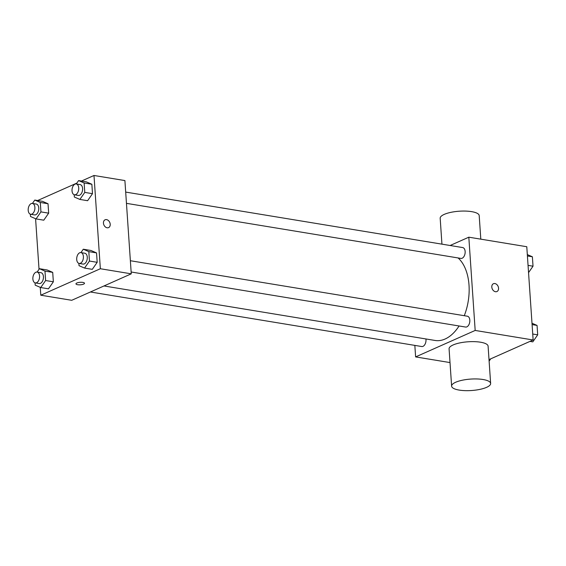 <?xml version="1.0" encoding="UTF-8"?>
<svg xmlns="http://www.w3.org/2000/svg" width="566" height="566" viewBox="0 0 566 566"><rect width="100%" height="100%" fill="white"/><g stroke="black" fill="none" stroke-linecap="round" stroke-linejoin="round"><path stroke-width="0.85" d="M450.119 245.495L468.818 237.189L526.783 246.726L533.137 339.989L489.01 359.601M468.818 237.189L475.178 330.445L533.137 339.989M495.462 291.716A4.28 3.191 -114 0 1 491.953 288.009A4.28 3.191 -114 0 1 493.446 283.722A4.28 3.191 -114 0 1 498.094 286.339A4.28 3.191 -114 0 1 496.92 291.54A4.28 3.191 -114 0 1 495.462 291.716M103.974 285.957L435.077 340.463A43.999 26.333 -80.7 0 0 445.081 339.02A43.999 26.333 -80.7 0 0 459.076 325.981M464.283 315.701A43.999 26.333 -80.7 0 0 458.092 257.947M475.178 330.445L415.621 356.913L414.836 345.394M126.459 203.35L460.908 258.414A5.497 3.29 -80.7 0 0 462.153 258.23A5.497 3.29 -80.7 0 0 465.153 252.507A5.497 3.29 -80.7 0 0 462.691 247.568L125.687 192.086M131.135 271.991L465.585 327.049A5.497 3.29 -80.7 0 0 466.837 326.872A5.497 3.29 -80.7 0 0 469.83 321.141A5.497 3.29 -80.7 0 0 467.367 316.21L130.371 260.728M425.915 338.956A5.497 3.29 99.3 0 1 421.755 346.534L90.411 291.985M415.621 356.913L450.012 362.573M451.618 386.132L449.079 348.826A19.555 5.731 -3.9 0 1 453.125 344.956A19.555 5.731 -3.9 0 1 474.69 341.659A19.555 5.731 -3.9 0 1 488.097 346.166L490.637 383.472A19.555 5.731 -3.9 0 1 471.52 390.519A19.555 5.731 -3.9 0 1 451.618 386.132A19.555 5.731 -3.9 0 1 455.672 382.255A19.555 5.731 -3.9 0 1 477.237 378.965A19.555 5.731 -3.9 0 1 490.637 383.472M480.803 239.156L479.197 215.604A19.555 5.731 176.1 0 0 459.295 211.21A19.555 5.731 176.1 0 0 440.178 218.264L441.94 244.151M493.446 283.729A4.28 3.191 -114 0 1 498.094 286.339A4.28 3.191 -114 0 1 496.92 291.547M81.44 181.056L93.991 175.481L124.902 180.568L131.262 273.831L71.712 300.298L40.794 295.204L40.257 287.351M93.991 175.481L100.352 268.737L131.262 273.831M107.108 227.78A4.28 3.191 -114 0 1 103.599 224.079A4.28 3.191 -114 0 1 105.092 219.792A4.28 3.191 -114 0 1 109.747 222.403A4.28 3.191 -114 0 1 108.566 227.61A4.28 3.191 -114 0 1 107.108 227.78M42.492 201.34L48.025 203.739L48.669 213.156L43.78 220.188L48.669 213.156L48.025 203.739L42.492 201.34L34.767 200.067L40.299 202.465L40.943 211.889L36.054 218.915L30.522 216.516L30.359 214.203M91.006 250.497L96.538 252.896L97.182 262.32L92.293 269.345L97.182 262.32L96.538 252.896L91.006 250.497L83.28 249.224L88.812 251.622L89.449 261.046L84.56 268.072L79.028 265.673L78.872 263.367M37.611 200.534L76.856 183.094M39.033 269.303L35.58 218.709M100.352 268.737L40.794 295.204M86.329 181.863L91.862 184.254L92.499 193.678L87.61 200.704L92.499 193.678L91.862 184.254L86.329 181.863L78.596 180.589L84.129 182.981L84.773 192.405L79.884 199.43L74.351 197.039L74.196 194.725M47.176 269.982L52.709 272.373L53.353 281.797L48.457 288.823L53.353 281.797L52.709 272.373L47.176 269.982L39.443 268.709L44.976 271.1L45.62 280.524L40.731 287.549L35.198 285.158L35.042 282.844M76.849 283.007A4.28 1.252 -3.9 0 1 81.568 282.285A4.28 1.252 -3.9 0 1 84.504 283.269A4.28 1.252 -3.9 0 1 80.315 284.811A4.28 1.252 -3.9 0 1 75.964 283.856A4.28 1.252 -3.9 0 1 76.849 283.007M84.497 283.269A4.28 1.252 -3.9 0 1 80.315 284.811A4.28 1.252 -3.9 0 1 75.964 283.849M105.092 219.792A4.28 3.191 -114 0 1 109.74 222.403A4.28 3.191 -114 0 1 108.566 227.61M35.333 282.915L39.196 283.552A5.497 3.29 -80.7 0 0 40.448 283.368A5.497 3.29 -80.7 0 0 43.441 277.644A5.497 3.29 -80.7 0 0 40.978 272.706L37.115 272.069A5.497 3.29 -80.7 0 0 32.977 276.958A5.497 3.29 -80.7 0 0 35.333 282.915A5.497 3.29 -80.7 0 0 36.585 282.731A5.497 3.29 -80.7 0 0 39.578 277.007A5.497 3.29 -80.7 0 0 37.115 272.069L39.443 268.709M44.976 271.1L52.709 272.373M45.62 280.524L53.353 281.797M40.731 287.549L48.457 288.823M30.656 214.273L34.519 214.91A5.497 3.29 -80.7 0 0 35.764 214.733A5.497 3.29 -80.7 0 0 38.764 209.003A5.497 3.29 -80.7 0 0 36.302 204.071L32.439 203.435A5.497 3.29 -80.7 0 0 28.3 208.323A5.497 3.29 -80.7 0 0 30.656 214.273A5.497 3.29 -80.7 0 0 31.901 214.097A5.497 3.29 -80.7 0 0 34.901 208.366A5.497 3.29 -80.7 0 0 32.439 203.435L34.767 200.067M40.299 202.465L48.025 203.739M40.943 211.889L48.669 213.156M36.054 218.915L43.78 220.188M79.162 263.438L83.025 264.074A5.497 3.29 -80.7 0 0 84.277 263.89A5.497 3.29 -80.7 0 0 87.277 258.167A5.497 3.29 -80.7 0 0 84.815 253.228L80.945 252.592A5.497 3.29 -80.7 0 0 76.813 257.48A5.497 3.29 -80.7 0 0 79.162 263.438A5.497 3.29 -80.7 0 0 80.414 263.254A5.497 3.29 -80.7 0 0 83.407 257.53A5.497 3.29 -80.7 0 0 80.945 252.592L83.28 249.224M88.812 251.622L96.538 252.896M89.449 261.046L97.182 262.32M84.56 268.072L92.293 269.345M74.486 194.796L78.349 195.433A5.497 3.29 -80.7 0 0 79.601 195.249A5.497 3.29 -80.7 0 0 82.594 189.525A5.497 3.29 -80.7 0 0 80.131 184.587L76.269 183.95A5.497 3.29 -80.7 0 0 72.13 188.839A5.497 3.29 -80.7 0 0 74.486 194.796A5.497 3.29 -80.7 0 0 75.731 194.612A5.497 3.29 -80.7 0 0 78.731 188.888A5.497 3.29 -80.7 0 0 76.269 183.95L78.596 180.589M84.129 182.981L91.862 184.254M84.773 192.405L92.499 193.678M79.884 199.43L87.61 200.704M490.722 358.837L489.116 361.15M531.998 323.228L537.056 325.415L537.7 334.839L532.811 341.864L529.967 341.397M532.09 324.601L537.056 325.415M532.733 334.025L537.7 334.839M527.321 254.587L532.38 256.78L533.023 266.204L528.545 272.628M527.413 255.959L532.38 256.78M528.057 265.383L533.023 266.204"/></g></svg>
